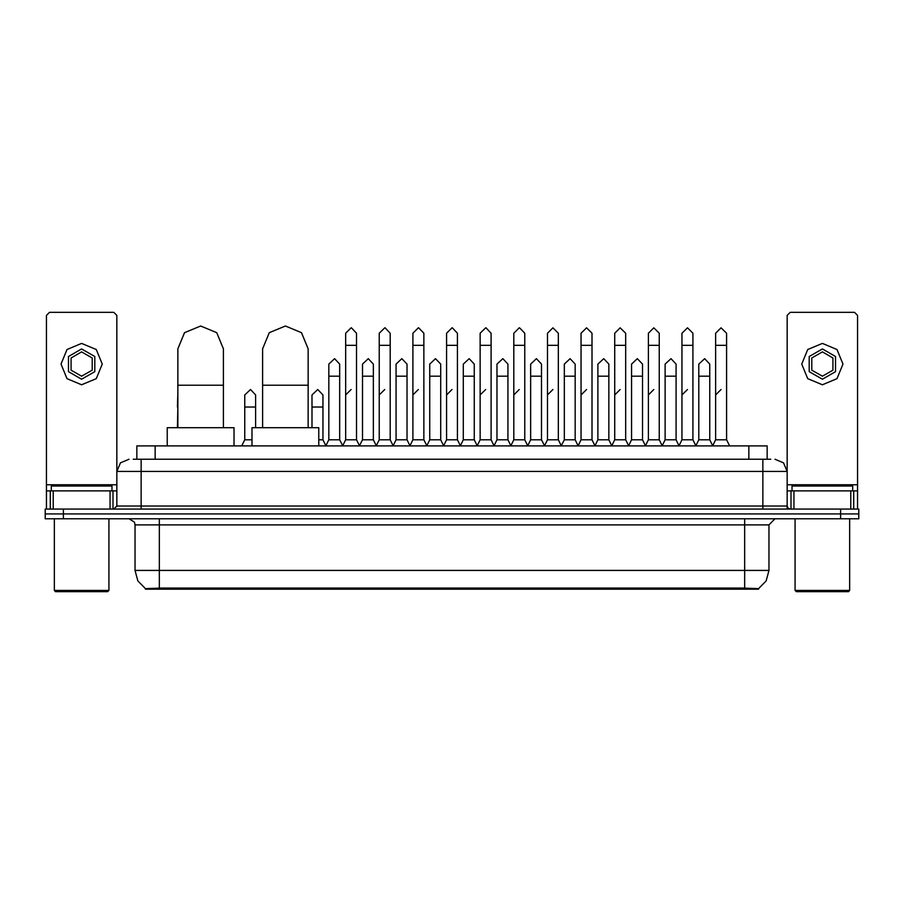 <?xml version="1.0" encoding="UTF-8"?>
<svg xmlns="http://www.w3.org/2000/svg" width="904" height="904" viewBox="0 0 904 904"><rect width="100%" height="100%" fill="white"/><g stroke="black" fill="none" stroke-linecap="round" stroke-linejoin="round"><path stroke-width="1.36" d="M133.238 459.288L141.137 459.288L133.238 459.288L136.888 459.288L136.888 445.932L767.112 445.932L767.112 459.288M758.614 589.216L145.386 589.216L145.386 588.617M135.058 570.401L159.341 570.401L159.341 524.862L135.058 524.862L135.058 570.401L137.837 580.91L145.454 588.662L161.771 588.041L742.229 588.041L758.546 588.662L766.163 580.91L768.942 570.401L768.942 524.862L775.01 518.783M858.8 518.783L858.8 513.935L45.2 513.935L45.2 518.783L63.416 518.783L63.416 513.935L45.2 513.935L45.2 509.076L63.416 509.076L63.416 513.935L858.8 513.935L858.8 518.783L63.416 518.783M128.989 459.288L120.401 462.848L116.842 471.425L116.842 506.037L113.814 509.076M775.01 459.288L783.598 462.848L787.158 471.425L141.137 471.425L141.137 459.288L770.762 459.288M850.754 509.076L850.754 490.861L857.591 490.861L857.591 509.076L857.591 315.383L854.551 312.355L790.186 312.355L787.158 315.383L787.158 506.037L788.028 508.172L790.186 509.076M858.8 509.076L858.8 513.935L858.8 509.076L63.416 509.076M110.017 509.076L110.017 490.861L53.246 490.861L53.246 509.076M141.137 509.076L141.137 471.425L116.842 471.425L116.842 315.383L113.814 312.355L49.449 312.355L46.409 315.383L46.409 490.861L53.246 490.861M110.017 490.861L116.842 490.861M46.409 509.076L46.409 490.861M81.631 348.899L68.489 356.492L68.489 371.668L81.631 379.262L94.773 371.668L94.773 356.492L81.631 348.899M81.631 351.938L71.111 358.007L71.111 370.154L81.631 376.222L92.151 370.154L92.151 358.007L81.631 351.938M81.631 384.731L96.231 378.674L102.276 364.086L96.231 349.486L81.631 343.441L67.032 349.486L60.986 364.086L67.032 378.674L81.631 384.731M107.734 591.645L55.517 591.645L54.308 590.436L108.955 590.436L107.734 591.645M54.308 518.783L54.308 590.436M108.955 518.783L108.955 590.436M111.983 490.861L111.983 486.002L51.268 486.002L51.268 490.861M177.862 427.716L177.862 348.786L184.529 332.683L200.631 326.016L216.734 332.683L223.401 348.786L216.734 332.683L200.631 326.016M223.401 427.716L223.401 348.786M234.023 445.932L234.023 427.716L167.24 427.716L167.24 445.932M262.623 427.716L262.623 348.786L269.29 332.683L285.393 326.016L301.495 332.683L308.162 348.786L301.495 332.683L285.393 326.016M308.162 427.716L308.162 348.786M318.784 445.932L318.784 427.716L252.001 427.716L252.001 445.932M342.593 445.932L345.622 439.852L356.549 439.852L359.589 445.932M356.549 439.852L356.549 333.237L351.43 327.79M351.091 389.466L345.622 394.924L345.622 439.852L345.622 345.384L356.549 345.384M345.622 345.384L345.622 333.237L351.091 327.779M376.222 445.932L379.262 439.852L390.189 439.852L393.229 445.932M390.189 439.852L390.189 333.237L385.07 327.79M379.262 439.852L379.262 345.384L390.189 345.384M379.262 345.384L379.262 333.237L384.731 327.779M409.862 445.932L412.902 439.852L423.829 439.852L426.869 445.932M423.829 439.852L423.829 333.237L418.71 327.79M412.902 439.852L412.902 345.384L423.829 345.384M412.902 345.384L412.902 333.237L418.36 327.779M443.502 445.932L446.531 439.852L457.469 439.852L460.498 445.932M457.469 439.852L457.469 333.237L452.339 327.79M452 389.466L446.531 394.924L446.531 439.852L446.531 345.384L457.469 345.384M446.531 345.384L446.531 333.237L452 327.779M477.131 445.932L480.171 439.852L491.098 439.852L494.138 445.932M510.862 445.751L507.924 439.852L496.985 439.852L494.047 445.751L491.098 439.852L491.098 333.237L485.979 327.79M460.407 445.751L463.356 439.852L474.284 439.852L477.233 445.751L480.171 439.852L480.171 345.384L491.098 345.384M480.171 345.384L480.171 333.237L485.64 327.779M510.771 445.932L513.811 439.852L524.738 439.852L527.778 445.932M561.407 445.932L558.378 439.852L547.451 439.852L544.502 445.751L541.552 439.852L530.625 439.852L527.687 445.751L524.738 439.852L524.738 333.237L519.619 327.79M513.811 439.852L513.811 345.384L524.738 345.384M513.811 345.384L513.811 333.237L519.269 327.779M595.047 445.932L592.007 439.852L581.08 439.852L578.142 445.751L575.193 439.852L564.265 439.852L561.316 445.751L558.378 439.852L558.378 345.384L547.451 345.384L547.451 439.852L544.411 445.932M547.451 345.384L547.451 333.237L552.909 327.779L558.378 333.237L558.378 345.384M628.687 445.932L625.647 439.852L614.72 439.852L611.771 445.751L608.833 439.852L597.906 439.852L594.956 445.751L592.007 439.852L592.007 345.384L581.08 345.384L581.08 439.852L578.051 445.932M581.08 345.384L581.08 333.237L586.549 327.779L592.007 333.237L592.007 345.384M662.327 445.932L659.287 439.852L648.36 439.852L645.411 445.751L642.473 439.852L631.534 439.852L628.596 445.751L625.647 439.852L625.647 345.384L614.72 345.384L614.72 439.852L611.68 445.932M614.72 345.384L614.72 333.237L620.189 327.779L625.647 333.237L625.647 345.384M695.956 445.932L692.927 439.852L681.989 439.852L679.051 445.751L676.102 439.852L665.174 439.852L662.225 445.751L659.287 439.852L659.287 345.384L648.36 345.384L648.36 439.852L645.32 445.932M648.36 345.384L648.36 333.237L653.818 327.779L659.287 333.237L659.287 345.384M712.589 445.932L715.629 439.852L715.629 345.384L726.556 345.384L726.556 439.852L729.596 445.932L726.556 439.852L715.629 439.852L712.691 445.751L709.742 439.852L698.815 439.852L695.865 445.751L692.927 439.852L692.927 345.384L681.989 345.384L681.989 439.852L678.96 445.932M681.989 345.384L681.989 333.237L687.458 327.779L692.927 333.237L692.927 345.384M715.629 345.384L715.629 333.237L721.098 327.779L726.556 333.237L726.556 345.384M325.768 445.932L328.807 439.852L339.734 439.852L342.684 445.751M339.734 439.852L339.734 364.086L334.616 358.628L339.734 364.086M328.807 439.852L328.807 376.222L339.734 376.222M328.807 376.222L328.807 364.086L334.616 358.628M359.498 445.751L362.447 439.852L373.375 439.852L376.313 445.751M373.375 439.852L373.375 364.086L368.256 358.628L373.375 364.086M362.447 439.852L362.447 376.222L373.375 376.222M362.447 376.222L362.447 364.086L368.256 358.628M393.138 445.751L396.076 439.852L407.015 439.852L409.953 445.751M407.015 439.852L407.015 364.086L401.884 358.628L407.015 364.086M396.076 439.852L396.076 376.222L407.015 376.222M396.076 376.222L396.076 364.086L401.884 358.628M426.767 445.751L429.716 439.852L440.643 439.852L443.593 445.751M440.643 439.852L440.643 364.086L435.525 358.628L440.643 364.086M429.716 439.852L429.716 376.222L440.643 376.222M429.716 376.222L429.716 364.086L435.525 358.628M474.284 439.852L474.284 364.086L469.165 358.628L474.284 364.086M463.356 439.852L463.356 376.222L474.284 376.222M463.356 376.222L463.356 364.086L469.165 358.628M507.924 439.852L507.924 364.086L502.793 358.628L507.924 364.086M496.985 439.852L496.985 376.222L507.924 376.222M496.985 376.222L496.985 364.086L502.793 358.628M541.552 439.852L541.552 364.086L536.434 358.628L541.552 364.086M530.625 439.852L530.625 376.222L541.552 376.222M530.625 376.222L530.625 364.086L536.434 358.628M575.193 439.852L575.193 364.086L570.074 358.628L575.193 364.086M564.265 439.852L564.265 376.222L575.193 376.222M564.265 376.222L564.265 364.086L570.074 358.628M608.833 439.852L608.833 364.086L603.714 358.628L608.833 364.086M597.906 439.852L597.906 376.222L608.833 376.222M597.906 376.222L597.906 364.086L603.714 358.628M642.473 439.852L642.473 364.086L637.343 358.628L642.473 364.086M631.534 439.852L631.534 376.222L642.473 376.222M631.534 376.222L631.534 364.086L637.343 358.628M676.102 439.852L676.102 364.086L670.983 358.628L676.102 364.086M665.174 439.852L665.174 376.222L676.102 376.222M665.174 376.222L665.174 364.086L670.983 358.628M709.742 439.852L709.742 364.086L704.623 358.628L709.742 364.086M698.815 439.852L698.815 376.222L709.742 376.222M698.815 376.222L698.815 364.086L704.623 358.628M177.444 427.716L177.862 407.071M177.444 407.071L177.862 392.811M850.754 490.861L793.983 490.861L793.983 509.076M787.158 490.861L793.983 490.861M787.158 509.076L787.158 506.037L762.863 506.037L762.863 459.288M822.369 348.899L809.227 356.492L809.227 371.668L822.369 379.262L835.511 371.668L835.511 356.492L822.369 348.899M822.369 351.938L811.848 358.007L811.848 370.154L822.369 376.222L832.889 370.154L832.889 358.007L822.369 351.938M822.369 384.731L836.968 378.674L843.014 364.086L836.968 349.486L822.369 343.441L807.769 349.486L801.724 364.086L807.769 378.674L822.369 384.731M848.483 591.645L796.266 591.645L795.045 590.436L849.692 590.436L848.483 591.645M795.045 518.783L795.045 590.436M849.692 518.783L849.692 590.436M852.732 490.861L852.732 486.002L792.017 486.002L792.017 490.861M241.673 445.932L244.713 439.852L252.001 439.852M255.64 427.716L255.64 394.924L250.521 389.477L255.64 394.924M244.713 439.852L244.713 407.071L255.64 407.071M244.713 407.071L244.713 394.924L250.521 389.477M318.784 439.852L322.92 439.852L325.858 445.751M322.92 439.852L322.92 394.924L317.79 389.477L322.92 394.924M311.993 427.716L311.993 407.071L322.92 407.071M311.993 407.071L311.993 394.924L317.79 389.477M379.262 394.924L384.731 389.466M412.902 394.924L418.36 389.466M480.171 394.924L485.64 389.466M513.811 394.924L519.269 389.466M547.451 394.924L552.909 389.466M581.08 394.924L586.549 389.466M614.72 439.852L614.72 394.924L620.189 389.466M648.36 394.924L653.818 389.466M692.927 439.852L692.927 394.924M681.989 394.924L687.458 389.466M715.629 394.924L721.098 389.466M742.229 589.216L742.229 588.041M161.771 589.216L161.771 588.041M155.104 459.288L155.104 445.932M748.896 459.288L748.896 445.932M744.659 518.783L744.659 524.862L159.341 524.862L159.341 518.783M768.942 524.862L744.659 524.862L744.659 570.401L768.942 570.401M744.659 588.165L744.659 570.401L159.341 570.401L159.341 588.165M840.584 518.783L840.584 509.076M116.842 506.037L762.863 506.037L762.863 509.076M116.842 484.781L46.409 484.781M116.797 506.568L116.797 490.861M113 490.861L113 509.076M46.466 490.861L46.466 509.076M50.251 509.076L50.251 490.861M177.862 385.217L223.401 385.217M262.623 385.217L308.162 385.217M857.591 484.781L787.158 484.781M857.534 509.076L857.534 490.861M853.749 490.861L853.749 509.076M787.203 490.861L787.203 506.568M791 509.076L791 490.861M135.058 524.862L134.425 522.15L128.989 518.783"/></g></svg>
